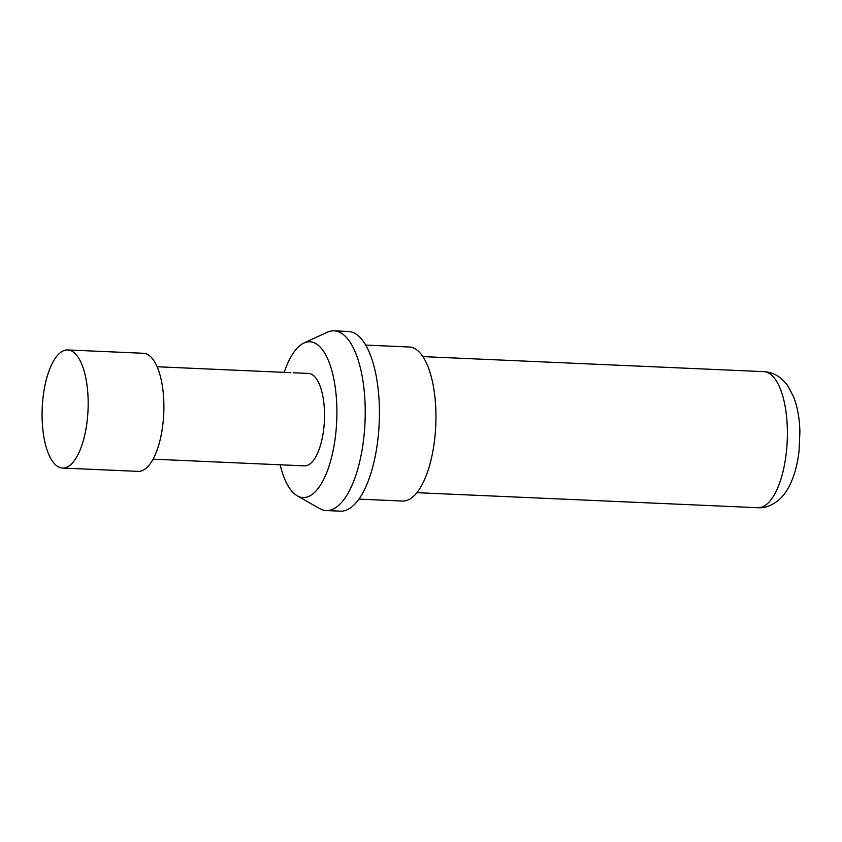 <?xml version="1.0" encoding="UTF-8"?>
<svg xmlns="http://www.w3.org/2000/svg" width="842" height="842" viewBox="0 0 842 842"><rect width="100%" height="100%" fill="white"/><g stroke="black" fill="none" stroke-linecap="round" stroke-linejoin="round"><path stroke-width="1.26" d="M290.911 372.753L288.859 372.711M60.108 352.851A59.108 22.934 92.5 0 1 67.728 349.946A59.108 22.934 92.5 0 1 77.127 355.861A59.108 22.934 92.5 0 1 88.031 410.012A59.108 22.934 92.5 0 1 72.401 462.984A59.108 22.934 92.5 0 1 70.128 465.142A59.108 22.934 92.5 0 1 62.518 468.047A59.108 22.934 92.5 0 1 42.1 417.769A59.108 22.934 92.5 0 1 60.108 352.851M67.728 349.946L143.456 353.282A59.108 22.934 92.5 0 1 163.864 403.571A59.108 22.934 92.5 0 1 145.855 468.489A59.108 22.934 92.5 0 1 138.246 471.383L62.518 468.047M280.133 464.784A77.959 30.238 -87.5 0 0 297.194 495.759A77.959 30.238 -87.5 0 0 313.098 493.707A77.959 30.238 -87.5 0 0 336.547 400.539A77.959 30.238 -87.5 0 0 303.93 343.01A77.959 30.238 -87.5 0 0 299.878 345.578A77.959 30.238 -87.5 0 0 284.207 372.353M297.194 495.759L319.434 508.494A89.947 34.89 -87.5 0 0 326.191 510.547A89.947 34.89 -87.5 0 0 337.779 506.126A89.947 34.89 -87.5 0 0 365.186 407.339A89.947 34.89 -87.5 0 0 334.116 330.832A89.947 34.89 -87.5 0 0 327.201 332.274L303.93 343.01M326.191 510.547L340.389 511.168A89.947 34.89 -87.5 0 0 351.977 506.758A89.947 34.89 -87.5 0 0 379.384 407.97A89.947 34.89 -87.5 0 0 348.314 331.453L334.116 330.832M358.913 499.127L402.487 501.053A77.096 29.912 -87.5 0 0 412.422 497.264A77.096 29.912 -87.5 0 0 435.914 412.591A77.096 29.912 -87.5 0 0 409.275 347.009L365.712 345.083M293.342 372.764L308.53 373.427A46.257 17.945 92.5 0 1 324.507 412.78A46.257 17.945 92.5 0 1 310.414 463.584A46.257 17.945 92.5 0 1 304.457 465.858L153.065 459.174M763.841 371.648C773.324 372.175 781.292 376.858 787.733 385.689L793.711 397.024C797.521 407.065 799.584 418.621 799.9 431.704L799.047 451.017C797.595 463.995 794.532 475.32 789.87 484.971C786.628 491.602 782.618 496.875 777.85 500.79C770.988 505.926 764.326 508.242 757.842 507.715A68.107 26.418 -87.5 0 0 766.609 504.379A68.107 26.418 -87.5 0 0 787.365 429.578A68.107 26.418 -87.5 0 0 763.841 371.648L422.884 356.608M757.842 507.715L416.885 492.686M157.149 366.754L287.227 372.49"/></g></svg>
